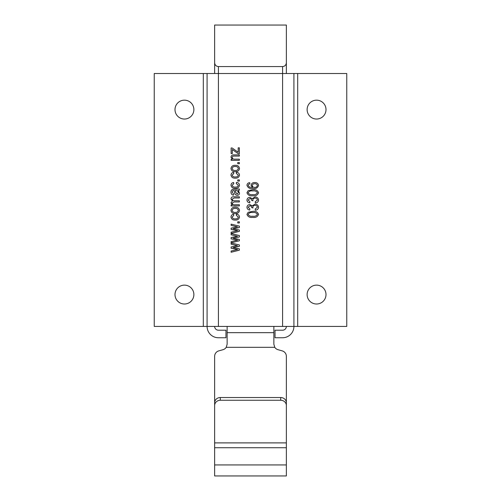 <?xml version="1.0" encoding="UTF-8"?>
<svg xmlns="http://www.w3.org/2000/svg" width="501" height="501" viewBox="0 0 501 501"><rect width="100%" height="100%" fill="white"/><g stroke="black" fill="none" stroke-linecap="round" stroke-linejoin="round"><path stroke-width="0.75" d="M273.859 326.427L273.859 344.237L274.773 347.325A5.661 5.661 0 0 0 277.98 349.685L282.238 350.888A5.661 5.661 0 0 1 286.359 356.336L286.359 405.541A5.661 5.279 180 0 0 280.698 400.261L220.302 400.261A5.661 5.279 180 0 0 214.641 405.541L214.641 402.81A5.661 5.279 0 0 1 220.302 397.531L220.302 400.261M286.359 464.941L214.641 464.941L214.641 475.95L286.359 475.95L286.359 405.541M214.641 73.509L214.641 62.8C214.879 65.074 216.138 66.332 218.411 66.577L218.411 73.509L154.239 73.509L154.239 326.427L207.088 326.427L207.088 73.509M214.641 326.427A3.776 3.776 0 0 0 218.411 330.203L225.964 330.203L225.964 337.749L218.411 337.749A11.323 11.323 0 0 1 207.088 326.427L293.912 326.427L293.912 73.509L282.589 73.509L282.589 66.577C284.862 66.332 286.121 65.074 286.359 62.8L286.359 25.05L214.641 25.05L214.641 62.8M280.698 400.261L280.698 397.531L220.302 397.531M280.698 397.531A5.661 5.279 0 0 1 286.359 402.81M214.641 464.941L214.641 405.541M227.141 326.427L227.141 344.237L226.227 347.325A5.661 5.661 0 0 1 223.02 349.685L218.762 350.888A5.661 5.661 0 0 0 214.641 356.336L214.641 402.81M286.359 62.8L286.359 73.509M282.589 66.577L218.411 66.577M184.437 304.007A9.438 9.438 0 0 1 174.999 294.569A9.438 9.438 0 0 1 184.437 285.132A9.438 9.438 0 0 1 193.874 294.569A9.438 9.438 0 0 1 184.437 304.007M184.437 119.038A9.438 9.438 0 0 1 174.999 109.6A9.438 9.438 0 0 1 184.437 100.162A9.438 9.438 0 0 1 193.874 109.6A9.438 9.438 0 0 1 184.437 119.038M316.563 304.007A9.438 9.438 0 0 1 307.126 294.569A9.438 9.438 0 0 1 316.563 285.132A9.438 9.438 0 0 1 326.001 294.569A9.438 9.438 0 0 1 316.563 304.007M316.563 119.038A9.438 9.438 0 0 1 307.126 109.6A9.438 9.438 0 0 1 316.563 100.162A9.438 9.438 0 0 1 326.001 109.6A9.438 9.438 0 0 1 316.563 119.038M286.359 326.427A3.776 3.776 0 0 1 282.589 330.203L275.036 330.203L275.036 337.749L282.589 337.749A11.323 11.323 0 0 0 293.912 326.427L346.761 326.427L346.761 73.509L293.912 73.509M239.365 250.181L231.13 252.254L231.13 251.045L237.599 249.529L231.13 248.264L231.13 246.968L237.449 245.709L231.13 244.2L231.13 242.985L239.365 244.951L239.365 246.36L233.04 247.619L239.365 248.859L239.365 250.181M257.389 192.735C256.418 191.182 254.877 190.574 252.755 190.925C250.594 190.562 249.053 191.188 248.127 192.804C249.103 194.344 250.644 194.945 252.755 194.601C254.909 194.958 256.456 194.338 257.389 192.735M252.761 195.778C249.83 196.16 247.895 195.152 246.949 192.753L248.145 190.668L252.761 189.747C255.692 189.359 257.627 190.367 258.566 192.766C257.614 195.177 255.679 196.179 252.761 195.778M239.365 240.768L231.13 242.841L231.13 241.632L237.599 240.117L231.13 238.852L231.13 237.555L237.449 236.297L231.13 234.787L231.13 233.572L239.365 235.539L239.365 236.948L233.04 238.207L239.365 239.447L239.365 240.768M239.365 222.983L237.743 222.983L237.743 221.811L239.365 221.811L239.365 222.983M238.332 210.382C237.906 208.936 236.873 208.284 235.238 208.422C233.579 208.284 232.552 208.961 232.157 210.439C232.583 211.885 233.61 212.537 235.238 212.399C236.904 212.537 237.937 211.867 238.332 210.382M235.245 213.57C232.833 213.702 231.412 212.649 230.98 210.407C231.399 208.203 232.79 207.151 235.163 207.251C237.618 207.095 239.065 208.147 239.509 210.407C239.077 212.643 237.656 213.695 235.245 213.57M237.136 194.156L238.332 192.71C238.169 191.175 237.305 190.436 235.733 190.48L235.245 190.48L235.833 192.459L237.136 194.156M238.225 190.48L239.509 192.998C239.44 194.469 238.67 195.252 237.198 195.334C235.608 195.165 234.756 194.256 234.656 192.597L234.067 190.48L232.621 190.8L232.157 192.165L233.629 194.012L233.479 195.19C231.775 194.826 230.936 193.762 230.98 191.996C231.042 190.036 232.076 189.14 234.073 189.303L239.365 189.009L239.365 190.186L238.225 190.48M255.328 210.188L255.184 209.011L257.389 207.239C257.151 205.974 256.362 205.341 255.022 205.335C253.75 205.347 253.018 205.955 252.83 207.17L252.986 207.984L251.671 207.658C251.608 206.487 250.995 205.861 249.83 205.779L248.127 207.239L249.886 208.867L249.742 210.044C248.064 209.831 247.131 208.904 246.949 207.27C247.168 205.573 248.152 204.677 249.899 204.602L252.203 205.873L255.009 204.157C257.082 204.22 258.272 205.253 258.566 207.257C258.309 209.074 257.232 210.057 255.328 210.188M239.365 153.713L238.188 153.713L232.301 149.517L232.301 153.569L231.13 153.569L231.13 147.977L232.126 147.977L238.188 152.298L238.188 147.833L239.365 147.833L239.365 153.713M239.365 163.714L237.743 163.714L237.743 162.537L239.365 162.537L239.365 163.714M236.278 173.421L236.422 172.244C238.232 172.413 239.265 173.359 239.509 175.087C239.04 177.266 237.618 178.281 235.238 178.131C232.846 178.281 231.424 177.26 230.98 175.062C231.13 173.484 232.013 172.595 233.629 172.394L233.773 173.571L232.157 175.056C232.57 176.484 233.591 177.116 235.213 176.953C236.86 177.135 237.9 176.515 238.332 175.093L236.278 173.421M239.365 181.068L237.743 181.068L237.743 179.89L239.365 179.89L239.365 181.068M238.332 168.468C237.906 167.021 236.873 166.37 235.238 166.507C233.579 166.37 232.552 167.046 232.157 168.524C232.583 169.964 233.61 170.622 235.238 170.478C236.904 170.622 237.937 169.952 238.332 168.468M235.245 171.655C232.833 171.787 231.412 170.728 230.98 168.493C231.399 166.288 232.79 165.236 235.163 165.33C237.618 165.18 239.065 166.232 239.509 168.493C239.077 170.722 237.656 171.78 235.245 171.655M239.365 160.333L231.13 160.333L231.13 159.305L232.301 159.305L230.98 157.176C231.305 155.423 232.414 154.659 234.324 154.89L239.365 154.89L239.365 156.068L234.362 156.068C233.159 155.905 232.426 156.356 232.157 157.42C232.477 158.742 233.378 159.324 234.869 159.155L239.365 159.155L239.365 160.333M257.389 214.353C256.418 212.8 254.877 212.192 252.755 212.543C250.594 212.18 249.053 212.806 248.127 214.422C249.103 215.969 250.644 216.564 252.755 216.219C254.909 216.582 256.456 215.956 257.389 214.353M252.761 217.396C249.83 217.785 247.895 216.776 246.949 214.372L248.145 212.292L252.761 211.366C255.692 210.984 257.627 211.992 258.566 214.39C257.614 216.795 255.679 217.803 252.761 217.396M236.278 183.573L236.422 182.395C238.232 182.558 239.265 183.51 239.509 185.238C239.04 187.412 237.618 188.426 235.238 188.276C232.846 188.426 231.424 187.405 230.98 185.207C231.13 183.635 232.013 182.746 233.629 182.539L233.773 183.717L232.157 185.207C232.57 186.635 233.591 187.268 235.213 187.098C236.86 187.28 237.9 186.666 238.332 185.238L236.278 183.573M239.365 205.924L231.13 205.924L231.13 204.896L232.289 204.896L230.98 202.861L232.389 200.964L230.98 198.884C231.211 197.388 232.132 196.699 233.735 196.805L239.365 196.805L239.365 197.983L234.18 197.983L232.157 199.147C232.439 200.35 233.247 200.895 234.581 200.776L239.365 200.776L239.365 201.953L234.017 201.953L232.157 203.105C232.57 204.414 233.547 204.965 235.094 204.746L239.365 204.746L239.365 205.924M236.278 215.336L236.422 214.159C238.232 214.328 239.265 215.28 239.509 217.008C239.04 219.181 237.618 220.196 235.238 220.045C232.846 220.196 231.424 219.175 230.98 216.977C231.13 215.399 232.013 214.509 233.629 214.309L233.773 215.486L232.157 216.977C232.57 218.398 233.591 219.031 235.213 218.868C236.86 219.05 237.9 218.43 238.332 217.008L236.278 215.336M239.365 231.356L231.13 233.428L231.13 232.22L237.599 230.704L231.13 229.439L231.13 228.143L237.449 226.884L231.13 225.375L231.13 224.16L239.365 226.126L239.365 227.535L233.04 228.794L239.365 230.034L239.365 231.356M255.328 202.986L255.184 201.809L257.389 200.031C257.151 198.765 256.362 198.133 255.022 198.133C253.75 198.139 253.018 198.753 252.83 199.968L252.986 200.776L251.671 200.45C251.608 199.279 250.995 198.653 249.83 198.571L248.127 200.031L249.886 201.659L249.742 202.836C248.064 202.623 247.131 201.696 246.949 200.062C247.168 198.365 248.152 197.475 249.899 197.394L252.203 198.672L255.009 196.956C257.082 197.012 258.272 198.045 258.566 200.049C258.309 201.872 257.232 202.849 255.328 202.986M257.389 185.458C257.019 184.224 256.149 183.642 254.765 183.717C253.374 183.654 252.529 184.255 252.241 185.539C252.51 186.798 253.324 187.418 254.683 187.393C256.143 187.437 257.044 186.792 257.389 185.458M249.742 182.69L249.886 183.861L248.659 184.343L248.127 185.433L249.36 187.03L252.523 187.549L251.064 185.295C251.483 183.416 252.698 182.502 254.727 182.539C256.856 182.489 258.134 183.441 258.566 185.395C257.758 187.856 255.917 188.915 253.049 188.57C249.949 188.977 247.92 187.881 246.949 185.289C247.143 183.692 248.076 182.821 249.742 182.69M282.589 326.427L282.589 73.509L218.411 73.509L218.411 326.427M286.359 442.89L214.641 442.89M286.359 447.737L214.641 447.737M273.859 332.67L227.141 332.67M274.773 347.325L226.227 347.325M297.688 326.427L297.688 73.509M203.312 326.427L203.312 73.509"/></g></svg>
